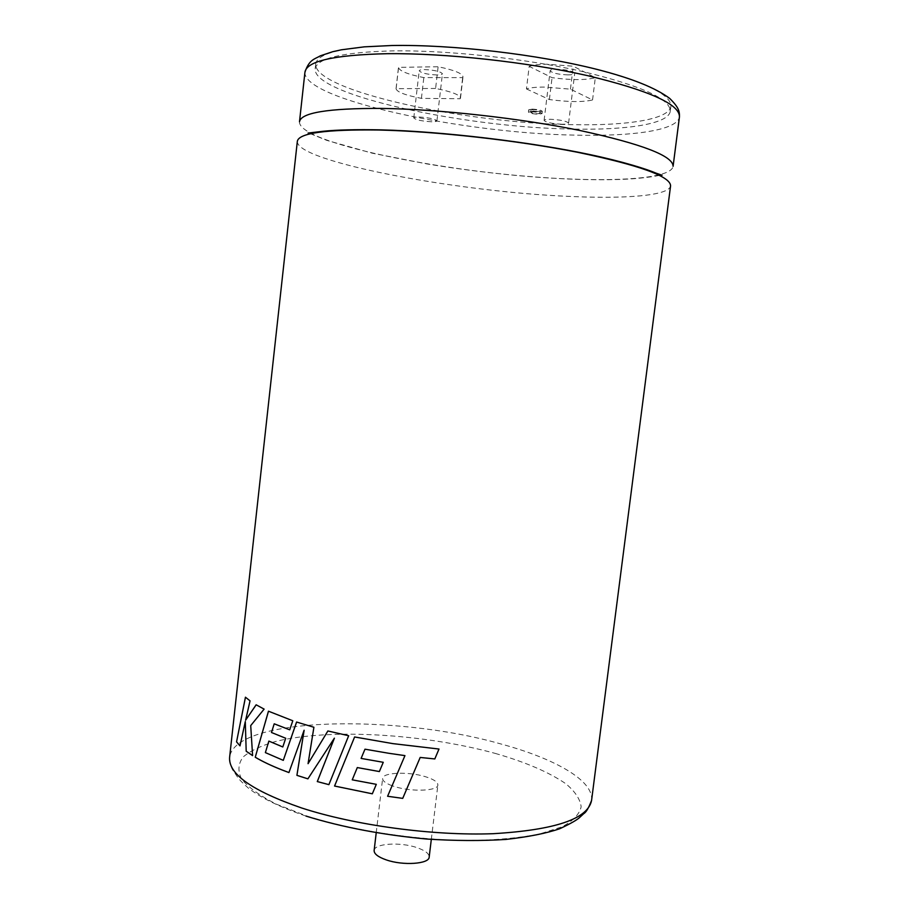 <?xml version="1.0" encoding="UTF-8"?>
<svg xmlns="http://www.w3.org/2000/svg" width="909" height="909" viewBox="0 0 909 909"><rect width="100%" height="100%" fill="white"/><g stroke="black" fill="none" stroke-linecap="round" stroke-linejoin="round"><path stroke-width="0.68" stroke-dasharray="4.54 3.41" d="M297.334 141.338C295.993 161.552 456.5 191.685 567.955 196.333C625.222 199.139 669.297 195.73 670.581 185.845M374.133 850.506C374.269 843.472 400.017 841.802 416.652 847.54C425.037 850.392 429.207 853.574 429.184 857.062M392.086 785.74C385.666 783.331 382.507 780.888 382.632 778.411C382.644 772.389 408.391 771.4 425.162 776.616C433.604 779.206 437.843 782.001 437.877 785.001C438.127 790.966 411.845 792.08 394.892 786.66L392.097 785.74M533.083 111.909L530.708 112.33C531.401 113.091 533.628 113.58 537.389 113.795L539.776 113.364C539.082 112.602 536.855 112.114 533.083 111.909M537.662 111.5C533.901 111.296 531.685 110.807 530.992 110.034L533.367 109.603C537.139 109.807 539.367 110.296 540.048 111.068L537.662 111.5M532.288 109.125C537.946 109.444 541.287 110.171 542.321 111.318L538.73 111.977C533.094 111.659 529.765 110.932 528.731 109.773L532.288 109.125M532.004 111.432C537.662 111.75 541.003 112.477 542.037 113.625L538.446 114.261C532.822 113.943 529.481 113.216 528.447 112.068L532.004 111.432M299.493 121.761C297.936 143.963 458.454 175.164 570.102 178.993C627.46 181.414 671.683 177.175 673.092 166.313M568.011 74.89C557.899 74.436 551.945 73.038 550.161 70.697C550.445 69.754 552.638 69.254 556.763 69.198C566.966 69.652 572.943 71.05 574.715 73.39C574.408 74.356 572.17 74.845 568.011 74.89M561.944 124.26C551.877 123.681 545.923 122.397 544.093 120.408C544.355 119.624 546.536 119.249 550.638 119.284C560.796 119.863 566.784 121.147 568.591 123.135C568.307 123.931 566.091 124.306 561.944 124.26M437.002 74.958C427.15 74.458 421.219 73.061 419.208 70.788C419.413 70.016 421.197 69.607 424.56 69.573C434.479 70.073 440.445 71.47 442.433 73.743C442.206 74.527 440.399 74.936 437.002 74.958M431.548 121.772C421.731 121.158 415.811 119.874 413.765 117.931C413.947 117.295 415.72 116.988 419.06 117.022C428.946 117.636 434.911 118.92 436.934 120.863C436.729 121.511 434.934 121.806 431.548 121.772M526.447 88.923L549.4 99.558C568.602 102.092 582.987 102.228 592.554 99.956L570.454 89.15L544.161 87.082C535.98 87.082 530.072 87.696 526.447 88.923L529.174 66.38C532.822 65.016 538.742 64.3 546.945 64.232L573.284 66.209L595.315 77.685C585.703 80.231 571.284 80.219 552.07 77.663L529.174 66.38M572.704 124.681C465.953 123.51 313.31 90.605 315.718 63.982C317.423 52.972 343.727 46.791 394.642 45.45C449.387 44.666 526.197 53.04 583.362 66.107C642.027 80.435 671.206 93.843 670.899 106.33C669.251 119.352 627.312 125.817 572.704 124.681M572.159 129.055C465.465 127.692 312.821 95.047 315.173 68.891C316.855 58.085 343.136 52.074 394.017 50.859C448.739 50.2 525.527 58.585 582.692 71.538C641.345 85.741 670.547 98.979 670.274 111.239C668.649 124.022 626.744 130.294 572.159 129.055M435.604 88.457L396.04 88.684C396.801 92.002 405.255 95.229 421.424 98.365L460.204 98.729L460.499 98.036C459.999 94.866 451.693 91.673 435.604 88.457L438.127 66.743C454.227 70.061 462.522 73.436 462.999 76.867L462.681 77.617L423.821 77.595C407.664 74.356 399.21 70.936 398.483 67.357L438.127 66.743M592.554 99.956L595.315 77.685M570.454 89.15L573.284 66.209M549.4 99.558L552.07 77.663M396.165 88.253L398.619 66.891M460.204 98.729L462.681 77.617M421.424 98.365L423.821 77.595M240.01 745.88L245.339 721.553M252.645 755.629L250.714 725.598M250.759 725.587L264.121 709.122M264.167 709.111L256.133 704.793M245.669 720.189L250.043 700.85M250.089 700.85L245.441 697.203M308.083 763.674L313.9 727.268M313.935 727.257L296.584 722.03M283.324 760.344L265.371 752.607M265.417 752.595L268.894 741.096M282.835 746.959L285.721 738.256M285.756 738.256L271.484 732.495L274.257 723.825M289.744 729.813L292.8 720.769M292.846 720.769L268.45 711.19M304.14 730.257L288.937 772.57M307.935 778.843L334.398 738.176M328.91 784.637L348.681 735.722L327.876 730.961M404.948 755.618L395.654 777.388M438.99 749.039L392.915 743.619L354.624 736.972M372.338 793.796L376.303 784.331M376.315 784.319L352.238 779.831L357.328 767.548M365.009 749.175L361.1 758.413L383.28 762.287L379.36 771.559M591.566 800.465C594.122 780.604 554.57 758.413 500.302 743.801C394.881 713.735 234.727 716.985 229.613 757.299C230.011 764.162 231.522 769.082 234.17 772.059C238.192 777.752 237.476 778.456 248.646 788.376C261.485 798.159 280.62 807.408 306.049 816.112M495.144 753.379C525.516 762.106 549.093 772.241 565.887 783.785C575.079 791.489 580.169 799.136 581.158 806.737C579.522 814.146 573.147 820.85 562.035 826.838L538.946 834.201C519.38 837.928 496.428 840.052 470.112 840.586C415.538 840.211 353.158 830.735 306.663 815.952L276.381 804.181C260.054 795.807 248.475 787.467 241.635 779.149C237.613 771.059 238.124 763.662 243.18 756.936C250.566 750.732 261.428 745.562 275.779 741.426C329.626 728.109 424.185 733.836 495.144 753.379M304.935 72.22C302.845 99.445 463.385 133.396 575.522 135.134C633.119 136.566 677.716 130.214 679.443 116.875M431.309 839.405L437.877 785.001M530.992 110.034L530.708 112.33M542.321 111.318L542.037 113.625M659.514 175.369C656.968 175.687 655.457 176.653 636.323 178.516C618.654 179.971 596.111 180.141 568.67 179.028C522.652 176.88 475.498 171.869 427.207 163.972L372.201 153.178L326.786 140.361L310.56 133.759M309.105 133.18L308.094 133.055M544.093 120.408L550.161 70.697M413.765 117.931L419.208 70.788M315.173 68.891L315.718 63.982M670.274 111.239L670.899 106.33M396.04 88.684L398.483 67.357M460.499 98.036L462.999 76.867M436.934 120.863L442.433 73.743M568.591 123.135L574.715 73.39M661.059 175.142L662.07 175.255M528.731 109.773L528.447 112.068M540.048 111.068L539.776 113.364M376.212 832.826L382.632 778.411"/><path stroke-width="1.36" d="M591.566 800.465L670.581 185.845C670.501 176.403 639.459 165.211 577.454 152.257C516.994 140.327 435.99 131.294 378.758 130.021C325.82 129.328 298.675 133.089 297.334 141.338L229.613 757.299C228.239 774.002 252.213 790.875 301.549 807.942C355.033 825.406 432.979 835.939 493.11 833.701C555.081 830.019 587.896 818.941 591.566 800.465C588.657 807.999 586.066 812.396 583.76 813.635L579.885 817.236C577.42 819.748 570.738 823.565 559.842 828.69C546.604 833.292 528.595 836.871 505.79 839.45C481.384 840.995 454.954 840.848 426.526 839.03C382.257 834.86 342.102 827.213 306.049 816.112M431.309 839.405L429.184 857.062C429.309 864.016 403.039 865.857 386.211 859.869C378.053 856.994 374.031 853.869 374.133 850.506L376.212 832.826M395.654 777.388L387.598 796.261L402.732 798.375L387.598 796.273L404.948 755.629L388.802 753.277L404.948 755.618M364.986 749.186L388.802 753.277L364.986 749.186L361.1 758.413L383.268 762.299L379.36 771.559L357.305 767.571L352.238 779.831L376.303 784.331L372.326 793.807L334.557 786.046L354.612 736.972L334.58 786.035L372.326 793.796M402.732 798.375L420.185 757.458L434.82 758.935L439.002 749.039L392.904 743.63L354.612 736.972M313.9 727.268L296.584 722.03L283.29 760.356L265.371 752.607L268.859 741.096L282.79 746.971L285.721 738.256L271.484 732.495L274.211 723.825L289.71 729.825L292.8 720.769L268.45 711.19L255.247 757.242C262.644 761.617 271.689 765.901 282.404 770.105L288.937 772.57L304.106 730.257L296.913 775.354L307.901 778.854L334.376 738.176L317.286 781.581L328.888 784.649L348.67 735.733L327.876 730.961L308.06 763.685L313.9 727.268M679.443 116.875L673.092 166.313C673.126 155.95 642.152 144.031 580.147 130.532C519.675 118.125 438.57 109.148 381.212 108.41C328.16 108.251 300.924 112.705 299.493 121.761L304.935 72.22C309.208 59.255 314.775 59.176 320.411 55.801L332.808 51.677L341.579 49.768L364.282 46.848L391.643 45.518C452.33 44.382 537.878 54.37 597.724 69.573C631.755 78.31 655.764 87.934 669.74 98.456C679.023 107.66 679.557 111.387 679.443 116.875C679.784 104.183 648.958 90.4 586.953 75.504C526.47 61.914 445.115 53.063 387.45 53.688C334.092 54.892 306.594 61.073 304.935 72.22M245.294 721.553L246.191 751.232L252.6 755.629L250.714 725.598L264.121 709.122L256.133 704.793L245.623 720.189L250.043 700.85L245.441 697.203L236.556 741.892L240.01 745.88L245.294 721.553L246.191 751.232M252.6 755.595L246.237 751.232M256.168 704.816L245.623 720.189M245.475 697.237L236.556 741.892M240.021 745.846L236.613 741.892M327.899 730.961L308.06 763.685M296.618 722.041L283.29 760.356M282.801 746.948L268.859 741.096M289.71 729.802L274.257 723.825M268.485 711.213L255.247 757.242M288.937 772.548L282.449 770.093C271.734 765.901 262.678 761.606 255.293 757.242M304.14 730.257L296.913 775.354M307.912 778.843L296.948 775.343M334.398 738.176L317.321 781.57L328.899 784.637M402.732 798.352L420.185 757.458M420.185 757.447L434.82 758.935M434.82 758.913L438.99 749.039M379.371 771.548L357.305 767.571M308.094 133.055L323.297 131.26C336.591 129.851 355.987 129.396 381.473 129.873C442.013 131.407 530.731 141.94 590.339 154.678C623.665 161.757 647.208 169.313 656.207 173.199L662.07 175.255M310.56 133.759L309.105 133.18M659.514 175.369L661.059 175.142"/></g></svg>
